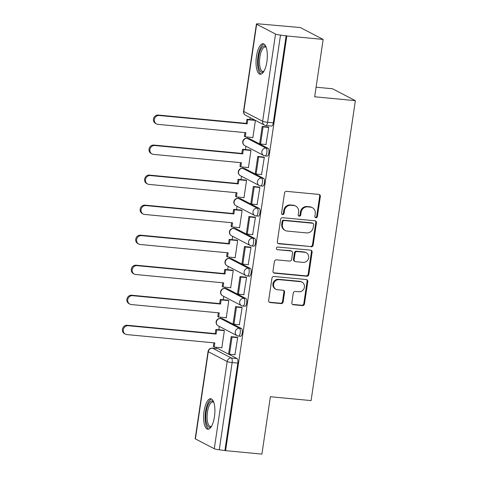 <?xml version="1.0" encoding="UTF-8"?>
<svg xmlns="http://www.w3.org/2000/svg" width="478" height="478" viewBox="0 0 478 478"><rect width="100%" height="100%" fill="white"/><g stroke="black" fill="none" stroke-linecap="round" stroke-linejoin="round"><path stroke-width="0.72" d="M315.928 217.747A1.35 1.249 117.5 0 0 317.38 216.546L320.344 196.47A1.93 1.781 117.5 0 0 318.832 194.409L286.585 191.349A1.93 1.781 117.5 0 0 284.518 193.064L281.554 213.146A1.35 1.249 117.5 0 0 282.612 214.586A1.35 1.249 117.5 0 0 284.057 213.385L284.446 210.786A6.166 5.7 117.5 0 1 291.072 205.283L293.755 205.534A6.166 5.7 117.5 0 1 295.709 206.108A6.166 5.7 117.5 0 1 298.595 212.13L298.212 214.724A1.35 1.249 117.5 0 0 299.27 216.17A1.35 1.249 117.5 0 0 300.722 214.963L301.104 212.363A6.166 5.7 117.5 0 1 307.73 206.866L310.419 207.117A6.166 5.7 117.5 0 1 312.367 207.691A6.166 5.7 117.5 0 1 315.259 213.708L314.871 216.307A1.35 1.249 117.5 0 0 315.928 217.747M315.199 217.394A1.35 1.249 117.5 0 0 316.711 216.199L319.68 196.123A1.93 1.781 117.5 0 0 319.089 194.45M281.883 214.234A1.35 1.249 117.5 0 0 283.394 213.039L283.777 210.44L284.446 210.786M298.541 215.811A1.35 1.249 117.5 0 0 300.053 214.616L300.435 212.017L301.104 212.363M241.48 328.523L222.605 318.712A3.926 1.41 -84.6 0 0 222.407 318.653L220.4 318.468A3.926 1.41 95.4 0 1 220.597 318.527L239.472 328.332A3.926 1.41 95.4 0 1 240.273 332.592A3.926 1.41 95.4 0 1 238.528 336.088L240.536 336.279A3.926 1.41 -84.6 0 0 242.28 332.784A3.926 1.41 -84.6 0 0 241.48 328.523L239.472 328.332A3.926 3.627 -62.5 0 0 235.254 331.834A3.926 3.627 -62.5 0 0 237.088 335.664A3.926 3.926 0 0 0 238.528 336.088M245.913 298.487L227.038 288.682A3.926 1.41 -84.6 0 0 226.841 288.622L224.833 288.431A3.926 1.41 95.4 0 1 225.03 288.491L243.905 298.296A3.926 1.41 95.4 0 1 244.706 302.562A3.926 1.41 95.4 0 1 242.967 306.057L244.975 306.249A3.926 1.41 -84.6 0 0 246.714 302.753A3.926 1.41 -84.6 0 0 245.913 298.487L243.905 298.296A3.926 3.627 -62.5 0 0 239.687 301.803A3.926 3.627 -62.5 0 0 241.527 305.633A3.926 3.926 0 0 0 242.967 306.057M250.347 268.457L231.477 258.652A3.926 1.41 -84.6 0 0 231.28 258.592L229.273 258.401A3.926 1.41 95.4 0 1 229.47 258.461L248.339 268.266A3.926 1.41 95.4 0 1 249.14 272.532A3.926 1.41 95.4 0 1 247.401 276.027L249.408 276.218A3.926 1.41 -84.6 0 0 251.147 272.723A3.926 1.41 -84.6 0 0 250.347 268.457L248.339 268.266A3.926 3.627 -62.5 0 0 244.121 271.767A3.926 3.627 -62.5 0 0 245.961 275.603A3.926 3.926 0 0 0 247.401 276.027M254.78 238.426L235.911 228.615A3.926 1.41 -84.6 0 0 235.714 228.556L233.706 228.37A3.926 1.41 95.4 0 1 233.903 228.43L252.772 238.235A3.926 1.41 95.4 0 1 253.579 242.495A3.926 1.41 95.4 0 1 251.834 245.991L253.842 246.182A3.926 1.41 -84.6 0 0 255.587 242.687A3.926 1.41 -84.6 0 0 254.78 238.426L252.772 238.235A3.926 3.627 -62.5 0 0 248.554 241.737A3.926 3.627 -62.5 0 0 250.394 245.567A3.926 3.926 0 0 0 251.834 245.991M259.219 208.39L240.344 198.585A3.926 1.41 -84.6 0 0 240.147 198.525L238.14 198.334A3.926 1.41 95.4 0 1 238.337 198.394L257.212 208.199A3.926 1.41 95.4 0 1 258.012 212.465A3.926 1.41 95.4 0 1 256.268 215.96L258.275 216.152A3.926 1.41 -84.6 0 0 260.02 212.656A3.926 1.41 -84.6 0 0 259.219 208.39L257.212 208.199A3.926 3.627 -62.5 0 0 252.993 211.706A3.926 3.627 -62.5 0 0 254.828 215.536A3.926 3.926 0 0 0 256.268 215.96M263.653 178.36L244.778 168.555A3.926 1.41 -84.6 0 0 244.581 168.495L242.573 168.304A3.926 1.41 95.4 0 1 242.77 168.364L261.645 178.169A3.926 1.41 95.4 0 1 262.446 182.435A3.926 1.41 95.4 0 1 260.707 185.93L262.715 186.121A3.926 1.41 -84.6 0 0 264.454 182.626A3.926 1.41 -84.6 0 0 263.653 178.36L261.645 178.169A3.926 3.627 -62.5 0 0 257.427 181.67A3.926 3.627 -62.5 0 0 259.267 185.506A3.926 3.926 0 0 0 260.707 185.93M268.086 148.329L249.217 138.518A3.926 1.41 -84.6 0 0 249.02 138.465L247.012 138.273A3.926 1.41 95.4 0 1 247.21 138.333L266.079 148.138A3.926 1.41 95.4 0 1 266.879 152.398A3.926 1.41 95.4 0 1 265.141 155.894L267.148 156.085A3.926 1.41 -84.6 0 0 268.887 152.59A3.926 1.41 -84.6 0 0 268.086 148.329L266.079 148.138A3.926 3.627 -62.5 0 0 261.86 151.64A3.926 3.627 -62.5 0 0 263.701 155.47A3.926 3.926 0 0 0 265.141 155.894M266.879 61.692A15.32 5.491 -84.6 0 0 263.127 43.743A15.32 5.491 -84.6 0 0 256.477 56.285A15.32 5.491 -84.6 0 0 260.235 74.239A15.32 5.491 -84.6 0 0 266.879 61.692M214.461 416.691A15.32 5.491 -84.6 0 0 210.708 398.736A15.32 5.491 -84.6 0 0 204.058 411.283A15.32 5.491 -84.6 0 0 207.811 429.232A15.32 5.491 -84.6 0 0 214.461 416.691M291.855 302.699A1.93 1.781 117.5 0 0 293.367 304.755L302.413 305.615A1.93 1.781 117.5 0 0 304.48 303.894L307.772 281.596A1.93 1.781 117.5 0 0 306.261 279.54L274.019 276.475A1.93 1.781 117.5 0 0 271.946 278.196L268.654 300.495A1.93 1.781 117.5 0 0 270.166 302.556L281.094 303.59A1.93 1.781 117.5 0 0 283.161 301.869L284.571 292.327A1.93 1.781 117.5 0 0 283.06 290.271L277.64 289.758A5.156 4.762 117.5 0 1 276.009 289.274A5.156 4.762 117.5 0 1 273.804 283.352A5.156 4.762 117.5 0 1 279.134 279.648L300.363 281.661A5.156 4.762 117.5 0 1 301.994 282.139A5.156 4.762 117.5 0 1 304.199 288.061A5.156 4.762 117.5 0 1 298.87 291.771L295.332 291.437A1.93 1.781 117.5 0 0 293.259 293.151L291.855 302.699M275.525 34.052L256.65 24.247A3.926 0.526 8.4 0 1 256.417 24.02A3.926 0.526 8.4 0 1 258.968 23.9L300.28 27.539L323.152 39.423L314.679 96.795L355.375 100.655L311.088 400.594L270.387 396.728L261.914 454.1L225.598 450.652L286.83 35.975L280.508 35.091L267.626 122.302A3.926 1.41 95.4 0 1 265.923 125.517L271.582 126.055A3.926 1.41 95.4 0 0 273.285 122.84L267.626 122.302A3.926 0.526 8.4 0 1 262.643 121.263L275.525 34.052A3.926 0.526 8.4 0 0 280.508 35.091M323.152 39.423L286.83 35.975M311.088 246.845A1.93 1.781 117.5 0 0 313.162 245.124L316.454 222.832A1.93 1.781 117.5 0 0 314.942 220.77L282.695 217.711A1.93 1.781 117.5 0 0 280.622 219.426L277.33 241.725A1.93 1.781 117.5 0 0 278.841 243.786L310.425 246.499A1.93 1.781 117.5 0 0 312.493 244.778L315.785 222.485A1.93 1.781 117.5 0 0 315.199 220.812M312.116 252.211L308.818 274.509A1.93 1.781 117.5 0 1 306.751 276.23L274.503 273.171A1.93 1.781 117.5 0 1 272.992 271.11L274.402 261.568A1.93 1.781 117.5 0 1 276.475 259.847L289.549 261.09A1.93 1.781 117.5 0 0 291.622 259.369L292.554 253.041A1.93 1.781 117.5 0 0 291.042 250.98L277.425 249.689A1.35 1.249 117.5 0 1 276.421 248.01A1.35 1.249 117.5 0 1 277.82 247.042L310.598 250.155A1.93 1.781 117.5 0 1 312.116 252.211L311.447 251.864L308.155 274.163L308.818 274.509M218.171 348.749L212.513 348.211A3.926 1.41 95.4 0 0 212.316 348.151L217.974 348.689A3.926 1.41 95.4 0 1 218.171 348.749L237.04 358.554L231.388 358.016A3.926 1.41 95.4 0 1 232.153 362.557L219.271 449.768A3.926 0.526 -171.6 0 1 214.287 448.728L195.418 438.924A3.926 0.526 -171.6 0 1 195.179 438.696L208.061 351.485A3.926 0.526 -171.6 0 0 208.294 351.712L195.418 438.924M250.143 117.642L249.863 119.536M247.281 137.031L247.096 138.279M245.919 146.232L245.429 149.566M242.848 167.067L242.663 168.31M241.486 176.268L240.996 179.603M238.408 197.097L238.229 198.346M237.052 206.299L236.562 209.633M233.975 227.128L233.79 228.376M232.619 236.329L232.123 239.663M229.542 257.164L229.356 258.407M228.185 266.365L227.689 269.7M225.108 287.194L224.923 288.443M223.746 296.396L223.256 299.73M220.675 317.225L220.489 318.473M219.312 326.426L218.822 329.76M216.235 347.261L216.056 348.504M316.095 87.211L332.503 88.771L355.375 100.655M225.598 450.652L219.271 449.768M252.492 137.527L252.85 137.718L255.413 120.39L254.398 119.966M265.959 144.529L268.75 127.321L267.722 126.951M261.526 174.56L264.31 157.352L263.288 156.987M248.052 167.563L248.417 167.748L250.974 150.421L249.964 149.996M257.092 204.59L259.877 187.382L258.855 187.018M243.619 197.593L243.983 197.778L246.54 180.457L245.525 180.033M252.653 234.626L255.443 217.418L254.421 217.048M239.185 227.624L239.55 227.815L242.107 210.487L241.091 210.063M248.219 264.657L251.01 247.449L249.988 247.084M234.752 257.654L235.11 257.845L237.674 240.518L236.658 240.093M243.786 294.687L246.576 277.479L245.549 277.115M230.312 287.69L230.677 287.876L233.234 270.554L232.224 270.13M239.353 324.723L242.137 307.515L241.115 307.145M225.879 317.721L226.243 317.912L228.801 300.584L227.785 300.16M234.913 354.754L237.703 337.546L236.682 337.181M221.445 347.751L221.81 347.942L224.367 330.615L223.351 330.19M224.929 450.306L237.811 363.095A3.926 1.41 -84.6 0 0 237.04 358.554M286.167 35.629L273.285 122.84M312.367 207.691L311.698 207.344A6.166 5.7 117.5 0 0 309.75 206.771L310.419 207.117M300.435 212.017A6.166 5.7 117.5 0 1 307.061 206.52L309.75 206.771M295.709 206.108L295.04 205.761A6.166 5.7 117.5 0 0 293.092 205.187L293.755 205.534M283.777 210.44A6.166 5.7 117.5 0 1 290.403 204.937L293.092 205.187M277.921 243.392A1.93 1.781 117.5 0 0 278.178 243.439L310.425 246.499M313.64 224.672A1.35 1.249 117.5 0 0 312.576 223.226L284.273 220.543A1.35 1.249 117.5 0 0 282.827 221.744L282.42 224.487A6.166 5.7 117.5 0 0 285.312 230.504A6.166 5.7 117.5 0 0 287.26 231.077L306.607 232.911A6.166 5.7 117.5 0 0 313.233 227.409L313.64 224.672M313.006 223.351L312.337 223.005A1.35 1.249 117.5 0 0 311.913 222.879L312.576 223.226M285.312 230.504L284.643 230.157A6.166 5.7 117.5 0 1 281.751 224.14L282.157 221.398A1.35 1.249 117.5 0 1 283.609 220.197L311.913 222.879M273.583 272.777A1.93 1.781 117.5 0 0 273.84 272.824L306.081 275.884A1.93 1.781 117.5 0 0 308.155 274.163M291.652 251.159L290.983 250.813A1.93 1.781 117.5 0 0 290.373 250.633L277.425 249.689M303.118 262.38A5.156 4.762 117.5 0 0 308.447 258.67A5.156 4.762 117.5 0 0 306.243 252.748A5.156 4.762 117.5 0 0 304.611 252.27L297.131 251.559A1.93 1.781 117.5 0 0 295.063 253.28L294.125 259.608A1.93 1.781 117.5 0 0 295.643 261.669L303.118 262.38M306.243 252.748L305.573 252.402A5.156 4.762 117.5 0 0 303.948 251.924L304.611 252.27M295.028 261.49L294.364 261.143A1.93 1.781 117.5 0 1 293.462 259.261L294.394 252.934A1.93 1.781 117.5 0 1 296.468 251.213L303.948 251.924M311.447 251.864A1.93 1.781 117.5 0 0 310.855 250.197M301.994 282.139L301.325 281.793A5.156 4.762 117.5 0 0 299.694 281.315L300.363 281.661M276.009 289.274L275.346 288.927A5.156 4.762 117.5 0 1 273.141 283.006A5.156 4.762 117.5 0 1 278.465 279.301L299.694 281.315M269.245 302.162A1.93 1.781 117.5 0 0 269.496 302.21L280.425 303.243A1.93 1.781 117.5 0 0 282.498 301.522L283.908 291.98A1.93 1.781 117.5 0 0 283.317 290.313M292.44 304.367A1.93 1.781 117.5 0 0 292.697 304.408L301.743 305.269A1.93 1.781 117.5 0 0 303.817 303.548L307.109 281.249A1.93 1.781 117.5 0 0 306.518 279.582M156.467 123.927L155.601 123.479A4.517 4.171 -62.5 0 1 153.665 118.293A4.517 4.171 -62.5 0 1 158.338 115.043L159.204 115.497A4.517 4.171 117.5 0 0 154.531 118.741A4.517 4.171 117.5 0 0 156.467 123.927A4.517 4.171 117.5 0 0 157.895 124.352L245.859 132.699L245.25 136.839L252.874 137.562M245.25 136.839L244.383 136.391L244.939 132.615M158.338 115.043L246.301 123.396L246.911 119.255L247.777 119.709L255.407 120.432M254.643 119.99L246.911 119.255M268.11 126.987L262.207 126.431L259.679 143.561L260.546 144.015L263.073 126.879L268.732 127.417M260.546 144.015L266.204 144.547M262.207 126.431L263.073 126.879M159.204 115.497L247.168 123.844L247.777 119.709M247.168 123.844L246.301 123.396M263.826 71.461A13.253 4.75 95.4 0 1 263.802 71.485A13.253 4.75 95.4 0 1 259.231 69.214A13.253 4.75 95.4 0 1 259.697 52.06A13.253 4.75 95.4 0 1 266.115 47.113A13.253 4.75 95.4 0 1 266.132 47.143M266.246 47.465A12.273 4.398 -84.6 0 0 265.212 46.993A12.273 4.398 -84.6 0 0 260.295 54.821A12.273 4.398 -84.6 0 0 260.432 68.551A12.273 4.398 -84.6 0 0 262.894 71.431A12.273 4.398 -84.6 0 0 263.993 71.168M263.97 44.012A15.218 5.455 -84.6 0 0 258.317 54.468A15.218 5.455 -84.6 0 0 258.652 70.708A15.218 5.455 -84.6 0 0 261.113 74.132M211.401 426.46A13.253 4.75 95.4 0 1 211.378 426.484A13.253 4.75 95.4 0 1 206.807 424.207A13.253 4.75 95.4 0 1 207.273 407.059A13.253 4.75 95.4 0 1 213.69 402.112A13.253 4.75 95.4 0 1 213.714 402.141M213.827 402.464A12.273 4.398 -84.6 0 0 212.794 401.992A12.273 4.398 -84.6 0 0 207.876 409.813A12.273 4.398 -84.6 0 0 208.008 423.55A12.273 4.398 -84.6 0 0 210.469 426.43A12.273 4.398 -84.6 0 0 211.575 426.161M211.551 399.01A15.218 5.455 -84.6 0 0 205.893 409.461A15.218 5.455 -84.6 0 0 206.227 425.701A15.218 5.455 -84.6 0 0 208.689 429.125M152.034 153.964L151.162 153.51A4.517 4.171 -62.5 0 1 149.232 148.323A4.517 4.171 -62.5 0 1 153.898 145.073L154.764 145.527A4.517 4.171 117.5 0 0 150.098 148.772A4.517 4.171 117.5 0 0 152.034 153.964A4.517 4.171 117.5 0 0 153.462 154.382L241.426 162.735L240.816 166.87L248.441 167.599M240.816 166.87L239.95 166.422L240.506 162.645M153.898 145.073L241.868 153.426L242.477 149.291L243.344 149.739L250.968 150.462M250.203 150.02L242.477 149.291M263.677 157.023L257.773 156.461L255.246 173.592L256.112 174.046L258.64 156.909L264.298 157.447M256.112 174.046L261.771 174.584M257.773 156.461L258.64 156.909M154.764 145.527L242.734 153.88L243.344 149.739M242.734 153.88L241.868 153.426M147.594 183.994L146.728 183.546A4.517 4.171 -62.5 0 1 144.798 178.354A4.517 4.171 -62.5 0 1 149.465 175.109L150.331 175.557A4.517 4.171 117.5 0 0 145.665 178.808A4.517 4.171 117.5 0 0 147.594 183.994A4.517 4.171 117.5 0 0 149.022 184.412L236.992 192.765L236.383 196.906L244.007 197.629M236.383 196.906L235.517 196.452L236.072 192.676M149.465 175.109L237.435 183.462L238.044 179.322L238.91 179.77L246.534 180.493M245.77 180.057L238.044 179.322M259.243 187.053L253.34 186.492L250.807 203.628L251.673 204.076L254.206 186.946L259.865 187.484M251.673 204.076L257.331 204.614M253.34 186.492L254.206 186.946M150.331 175.557L238.301 183.911L238.91 179.77M238.301 183.911L237.435 183.462M143.161 214.025L142.295 213.576A4.517 4.171 -62.5 0 1 140.365 208.39A4.517 4.171 -62.5 0 1 145.031 205.14L145.898 205.594A4.517 4.171 117.5 0 0 141.231 208.838A4.517 4.171 117.5 0 0 143.161 214.025A4.517 4.171 117.5 0 0 144.589 214.449L232.559 222.796L231.944 226.936L239.568 227.659M231.944 226.936L231.077 226.488L231.639 222.712M145.031 205.14L232.995 213.493L233.611 209.352L234.477 209.806L242.101 210.529M241.336 210.087L233.611 209.352M254.804 217.084L248.907 216.528L246.373 233.658L247.24 234.112L249.773 216.976L255.431 217.514M247.24 234.112L252.898 234.644M248.907 216.528L249.773 216.976M145.898 205.594L233.867 213.941L234.477 209.806M233.867 213.941L232.995 213.493M138.728 244.061L137.861 243.607A4.517 4.171 -62.5 0 1 135.925 238.42A4.517 4.171 -62.5 0 1 140.598 235.17L141.464 235.624A4.517 4.171 117.5 0 0 136.798 238.869A4.517 4.171 117.5 0 0 138.728 244.061A4.517 4.171 117.5 0 0 140.156 244.479L228.12 252.832L227.51 256.967L235.134 257.696M227.51 256.967L226.644 256.519L227.199 252.743M140.598 235.17L228.562 243.523L229.177 239.382L230.043 239.837L237.668 240.559M236.903 240.117L229.177 239.382M250.37 247.12L244.467 246.558L241.94 263.689L242.806 264.143L245.334 247.006L250.992 247.544M242.806 264.143L248.464 264.681M244.467 246.558L245.334 247.006M141.464 235.624L229.428 243.977L230.043 239.837M229.428 243.977L228.562 243.523M134.294 274.091L133.428 273.643A4.517 4.171 -62.5 0 1 131.492 268.451A4.517 4.171 -62.5 0 1 136.164 265.206L137.031 265.654A4.517 4.171 117.5 0 0 132.358 268.905A4.517 4.171 117.5 0 0 134.294 274.091A4.517 4.171 117.5 0 0 135.722 274.509L223.686 282.862L223.077 287.003L230.701 287.726M223.077 287.003L222.21 286.549L222.766 282.773M136.164 265.206L224.128 273.559L224.738 269.419L225.604 269.867L233.228 270.59M232.463 270.154L224.738 269.419M245.937 277.15L240.034 276.589L237.506 293.725L238.373 294.173L240.9 277.043L246.558 277.575M238.373 294.173L244.031 294.711M240.034 276.589L240.9 277.043M137.031 265.654L224.995 274.008L225.604 269.867M224.995 274.008L224.128 273.559M129.855 304.122L128.988 303.673A4.517 4.171 -62.5 0 1 127.058 298.487A4.517 4.171 -62.5 0 1 131.725 295.237L132.591 295.685A4.517 4.171 117.5 0 0 127.925 298.935A4.517 4.171 117.5 0 0 129.855 304.122A4.517 4.171 117.5 0 0 131.289 304.546L219.253 312.893L218.643 317.034L226.267 317.756M218.643 317.034L217.777 316.585L218.332 312.809M131.725 295.237L219.695 303.59L220.304 299.449L221.171 299.903L228.795 300.626M228.03 300.184L220.304 299.449M241.504 307.181L235.6 306.625L233.073 323.755L233.939 324.209L236.467 307.073L242.125 307.611M233.939 324.209L239.592 324.741M235.6 306.625L236.467 307.073M132.591 295.685L220.561 304.038L221.171 299.903M220.561 304.038L219.695 303.59M125.421 334.158L124.555 333.704A4.517 4.171 -62.5 0 1 122.625 328.517A4.517 4.171 -62.5 0 1 127.291 325.267L128.158 325.721A4.517 4.171 117.5 0 0 123.491 328.966A4.517 4.171 117.5 0 0 125.421 334.158A4.517 4.171 117.5 0 0 126.849 334.576L214.819 342.929L214.204 347.064L221.834 347.793M214.204 347.064L213.337 346.616L213.899 342.84M127.291 325.267L215.261 333.62L215.871 329.479L216.737 329.934L224.361 330.656M223.596 330.214L215.871 329.479M237.064 337.217L231.167 336.655L228.633 353.786L229.5 354.24L232.033 337.104L237.691 337.641M229.5 354.24L235.158 354.778M231.167 336.655L232.033 337.104M128.158 325.721L216.128 334.074L216.737 329.934M216.128 334.074L215.261 333.62M316.711 216.199L317.38 216.546M283.394 213.039L284.057 213.385M300.053 214.616L300.722 214.963M222.605 318.712L220.597 318.527A3.926 3.627 117.5 0 0 216.379 322.029A3.926 3.627 -62.5 0 0 218.219 325.859L237.088 335.664A3.926 3.627 -62.5 0 0 238.331 336.028M227.038 288.682L225.03 288.491A3.926 3.627 117.5 0 0 220.812 291.998A3.926 3.627 -62.5 0 0 222.652 295.828L241.527 305.633A3.926 3.627 -62.5 0 0 242.77 305.998M231.477 258.652L229.47 258.461A3.926 3.627 117.5 0 0 225.252 261.962A3.926 3.627 -62.5 0 0 227.086 265.798L245.961 275.603A3.926 3.627 -62.5 0 0 247.204 275.967M235.911 228.615L233.903 228.43A3.926 3.627 117.5 0 0 229.685 231.932A3.926 3.627 -62.5 0 0 231.525 235.762L250.394 245.567A3.926 3.627 -62.5 0 0 251.637 245.931M240.344 198.585L238.337 198.394A3.926 3.627 117.5 0 0 234.118 201.901A3.926 3.627 -62.5 0 0 235.959 205.731L254.828 215.536A3.926 3.627 -62.5 0 0 256.071 215.901M244.778 168.555L242.77 168.364A3.926 3.627 117.5 0 0 238.552 171.865A3.926 3.627 -62.5 0 0 240.392 175.701L259.267 185.506A3.926 3.627 -62.5 0 0 260.51 185.87M249.217 138.518L247.21 138.333A3.926 3.627 117.5 0 0 242.991 141.835A3.926 3.627 -62.5 0 0 244.826 145.665L263.701 155.47A3.926 3.627 -62.5 0 0 264.943 155.834M212.513 348.211L231.388 358.016A3.926 3.627 -62.5 0 0 227.169 361.517L208.294 351.712A3.926 3.627 -62.5 0 1 212.513 348.211M214.287 448.728L227.169 361.517A3.926 0.526 8.4 0 0 232.153 362.557L237.811 363.095M256.65 24.247L243.774 111.458L262.643 121.263A3.926 3.627 117.5 0 0 264.483 125.093A3.926 3.926 0 0 0 265.923 125.517M245.614 115.288A3.926 3.627 117.5 0 1 243.774 111.458A3.926 0.526 -171.6 0 1 243.541 111.231A3.926 3.926 0 0 0 245.614 115.288L264.483 125.093M307.061 206.52L307.73 206.866M290.403 204.937L291.072 205.283M319.68 196.123L320.344 196.47M278.178 243.439L278.841 243.786M315.785 222.485L316.454 222.832M312.493 244.778L313.162 245.124M283.609 220.197L284.273 220.543M282.157 221.398L282.827 221.744M281.751 224.14L282.42 224.487M306.081 275.884L306.751 276.23M273.84 272.824L274.503 273.171M290.373 250.633L291.042 250.98M296.468 251.213L297.131 251.559M294.394 252.934L295.063 253.28M293.462 259.261L294.125 259.608M278.465 279.301L279.134 279.648M283.908 291.98L284.571 292.327M282.498 301.522L283.161 301.869M280.425 303.243L281.094 303.59M269.496 302.21L270.166 302.556M307.109 281.249L307.772 281.596M303.817 303.548L304.48 303.894M301.743 305.269L302.413 305.615M292.697 304.408L293.367 304.755M247.012 138.273A3.926 3.926 0 0 0 244.826 145.665M242.573 168.304A3.926 3.926 0 0 0 240.392 175.701M238.14 198.334A3.926 3.926 0 0 0 235.959 205.731M233.706 228.37A3.926 3.926 0 0 0 231.525 235.762M229.273 258.401A3.926 3.926 0 0 0 227.086 265.798M224.833 288.431A3.926 3.926 0 0 0 222.652 295.828M220.4 318.468A3.926 3.926 0 0 0 218.219 325.859M212.316 348.151A3.926 3.926 0 0 0 208.061 351.485M256.417 24.02L243.541 111.231"/></g></svg>
